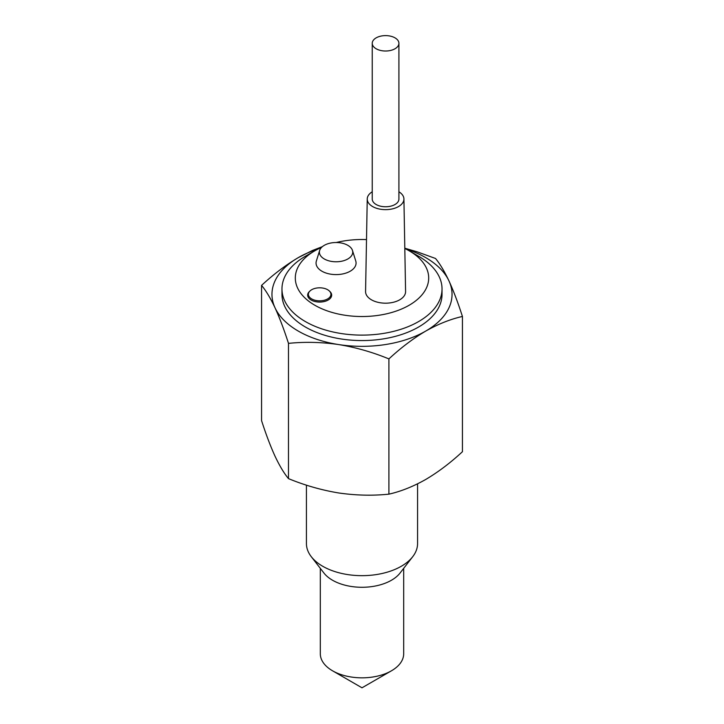 <?xml version="1.0" encoding="UTF-8"?>
<svg xmlns="http://www.w3.org/2000/svg" width="724" height="724" viewBox="0 0 724 724"><rect width="100%" height="100%" fill="white"/><g stroke="black" fill="none" stroke-linecap="round" stroke-linejoin="round"><path stroke-width="1.09" d="M261.572 285.392L261.572 420.644C265.961 434.31 270.45 446.156 275.029 456.201C279.609 465.894 284.098 473.369 288.487 478.627L288.487 343.366C284.098 329.71 279.609 317.854 275.029 307.809C270.45 298.116 265.961 290.641 261.572 285.392C273.563 274.26 285.817 265.002 298.333 257.599L312.297 250.549L322.397 246.64M288.487 478.627C304.867 485.361 321.601 490.139 338.696 492.963C355.792 495.433 372.525 495.831 388.906 494.157C400.897 491.442 413.151 486.555 425.667 479.505C438.183 472.102 450.437 462.844 462.428 451.722L462.428 316.46C450.437 319.175 438.183 324.062 425.667 331.112C413.151 338.515 400.897 347.773 388.906 358.905C372.525 352.163 355.792 347.384 338.696 344.57C321.601 342.099 304.867 341.701 288.487 343.366M388.906 494.157L388.906 358.905M404.807 248.214L416.952 251.762L435.513 258.477C439.902 263.735 444.391 271.21 448.971 280.903C453.55 290.948 458.039 302.795 462.428 316.46M405.567 248.866A90.038 51.983 180 0 1 425.667 257.599A90.038 51.983 180 0 1 448.971 280.903A90.038 51.983 180 0 1 425.667 331.112A90.038 51.983 180 0 1 338.696 344.57A90.038 51.983 180 0 1 298.333 331.112A90.038 51.983 180 0 1 275.029 307.809A90.038 51.983 180 0 1 298.333 257.599A90.038 51.983 180 0 1 318.433 248.866M417.567 483.84L417.567 543.588A55.567 32.082 180 0 1 412.725 556.684A55.567 32.082 180 0 1 322.714 566.268A55.567 32.082 180 0 1 311.275 556.684A55.567 32.082 180 0 1 306.433 543.588L306.433 485.143M311.275 556.684L323.945 573.037A41.684 24.064 0 0 0 332.524 580.232A41.684 24.064 0 0 0 400.055 573.037L412.725 556.684M320.316 568.349L320.316 653.763A41.684 24.064 0 0 0 332.524 670.786L332.524 670.786A41.684 24.064 0 0 0 391.476 670.786A41.684 24.064 0 0 0 403.684 653.763L403.684 568.349M362 687.8L332.524 670.786L362 687.8L391.476 670.786M367.24 198.946L365.575 291.51A20.01 11.548 0 0 0 371.43 299.799A20.01 11.548 0 0 0 393.331 302.279A20.01 11.548 0 0 0 405.585 291.51L403.92 198.946A18.344 10.588 180 0 1 392.689 208.82A18.344 10.588 180 0 1 372.607 206.548A18.344 10.588 180 0 1 367.24 198.946A18.344 10.588 180 0 1 372.245 191.788M309.7 291.265A12.009 6.932 0 0 0 307.655 295.139A12.009 6.932 0 0 0 311.175 300.035A12.009 6.932 0 0 0 324.252 301.537A12.009 6.932 0 0 0 331.664 295.139A12.009 6.932 0 0 0 329.619 291.265M319.655 250.45L316.37 261.002A20.01 11.548 0 0 0 321.918 271.21A20.01 11.548 0 0 0 345.33 273.283A20.01 11.548 0 0 0 355.756 261.002L352.47 250.45A16.67 9.629 180 0 1 343.782 260.685A16.67 9.629 180 0 1 324.271 258.957A16.67 9.629 180 0 1 319.655 250.45A16.67 9.629 180 0 1 331.076 242.965A16.67 9.629 180 0 1 347.855 245.346A16.67 9.629 180 0 1 352.47 250.45M321.565 247.4A66.699 38.508 0 0 0 314.84 250.794A66.699 38.508 0 0 0 314.84 305.247A66.699 38.508 0 0 0 409.16 305.247A66.699 38.508 0 0 0 409.16 250.794A66.699 38.508 0 0 0 404.816 248.495M366.507 239.599A66.699 38.508 0 0 0 336.135 242.531M418.59 256.242L409.16 250.794L418.59 256.242A80.029 46.209 0 0 1 442.029 288.912A80.029 46.209 0 0 1 392.625 331.601A80.029 46.209 0 0 1 305.41 321.583A80.029 46.209 0 0 1 281.971 288.912A80.029 46.209 0 0 1 305.41 256.242L314.84 250.794M281.971 288.912L281.971 294.36A80.029 46.209 0 0 0 305.41 327.031A80.029 46.209 0 0 0 392.625 337.049A80.029 46.209 0 0 0 442.029 294.36L442.029 288.912M398.915 191.788A18.344 10.588 180 0 1 403.92 198.946M372.245 43.313L372.245 199.055A13.34 7.702 0 0 0 376.145 204.503A13.34 7.702 0 0 0 390.688 206.177A13.34 7.702 0 0 0 398.915 199.055L398.915 43.313A13.34 7.702 0 0 0 395.014 37.865A13.34 7.702 0 0 0 380.471 36.2A13.34 7.702 0 0 0 372.245 43.313A13.34 7.702 0 0 0 376.145 48.761A13.34 7.702 0 0 0 390.688 50.427A13.34 7.702 0 0 0 398.915 43.313M327.637 289.718A11.276 6.507 180 0 1 330.913 293.917A11.276 6.507 180 0 1 324.298 300.252A11.276 6.507 180 0 1 311.691 298.922A11.276 6.507 180 0 1 308.406 293.917A11.276 6.507 180 0 1 315.673 288.233A11.276 6.507 180 0 1 327.637 289.718M330.913 293.917L331.239 296.958M308.406 293.917L308.08 296.958"/></g></svg>
